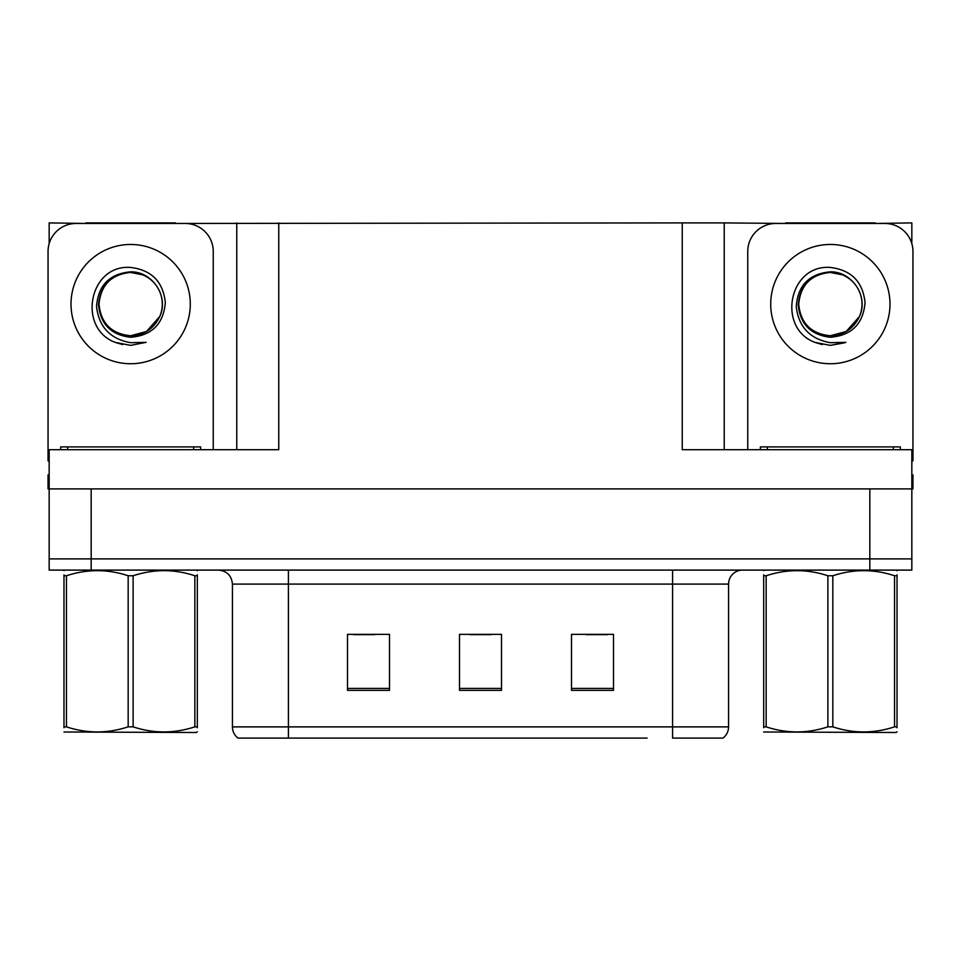 <?xml version="1.0" encoding="UTF-8"?>
<svg xmlns="http://www.w3.org/2000/svg" width="961" height="961" viewBox="0 0 961 961"><rect width="100%" height="100%" fill="white"/><g stroke="black" fill="none" stroke-linecap="round" stroke-linejoin="round"><path stroke-width="1.44" d="M175.443 223.469L682.238 222.904L682.238 449.7L911.833 449.7L911.833 488.897L49.167 488.897L49.167 558.894L91.175 558.894L49.167 558.894L49.167 570.101L91.175 570.101L91.175 558.894L869.825 558.894L91.175 558.894L91.175 488.897M49.167 474.902L48.05 474.902L48.05 488.897L49.167 488.897L49.167 449.7L278.762 449.7L278.762 222.904M85.853 223.469L49.167 222.904L49.167 243.626M91.175 570.101L911.833 570.101L911.833 558.894L869.825 558.894L911.833 558.894L911.833 488.897L912.95 488.897L912.95 474.902L911.833 474.902M875.147 223.469L911.833 222.904L911.833 243.626M236.766 222.904L236.766 449.7M682.238 222.904L724.234 222.904L724.234 449.7M724.234 222.904L785.557 223.469M875.147 222.904L785.557 222.904M85.853 222.904L175.443 222.904M722.204 738.096L672.58 738.096L672.58 726.888L728.57 726.888L728.57 584.096A13.995 13.995 0 0 1 742.577 570.101M647.101 738.096L238.028 738.096A13.995 13.995 0 0 1 232.43 726.888L232.43 584.096C231.601 575.591 226.928 570.93 218.423 570.101M613.502 690.358L613.502 634.356L571.495 634.356L571.495 690.358L613.502 690.358M389.505 690.358L389.505 634.356L347.498 634.356L347.498 690.358L389.505 690.358M501.498 690.358L501.498 634.356L459.502 634.356L459.502 690.358L501.498 690.358M672.58 738.096L717.374 738.096M232.43 726.888L288.42 726.888L288.42 738.096L269.777 738.096M353.66 634.644L374.658 634.644M586.342 634.644L607.34 634.644M470.001 634.644L490.999 634.644M130.648 335.737C144.162 335.221 153.868 328.794 159.778 316.457C169.16 296.577 152.487 271.362 130.648 271.831C109.494 273.765 98.13 285.333 96.544 306.535C98.899 326.968 110.263 339.017 130.648 342.705L146.168 342.332L130.648 345.371L115.224 342.38C76.928 328.181 89.109 264.155 130.648 267.446C151.598 270.017 163.166 281.777 165.34 302.715C163.454 323.977 151.886 335.497 130.648 337.275C111.164 335.041 100.449 324.193 98.502 304.709C100.352 285.081 111.068 274.329 130.648 272.443C111.428 274.341 100.881 284.888 99.007 304.108C100.881 323.328 111.428 333.875 130.648 335.737L146.468 331.509L159.778 316.457A31.641 31.641 0 0 0 142.6 274.81L130.648 272.468M49.167 460.92A28.001 28.001 0 0 0 48.05 460.896L48.05 251.458A28.001 28.001 0 0 1 76.051 223.469L185.245 223.469A28.001 28.001 0 0 1 213.246 251.458L213.246 449.7M115.368 342.44L122.636 344.579L115.368 342.44M130.648 345.371L146.168 342.332L130.648 345.371M830.352 335.737C843.866 335.221 853.572 328.794 859.482 316.457C868.864 296.577 852.179 271.362 830.352 271.831C809.198 273.765 797.834 285.333 796.249 306.535C798.603 326.968 809.967 339.017 830.352 342.705L845.872 342.332L830.352 345.371L814.928 342.38C776.632 328.181 788.813 264.155 830.352 267.446C851.302 270.017 862.87 281.777 865.044 302.715C863.158 323.977 851.59 335.497 830.352 337.275C810.868 335.041 800.153 324.193 798.207 304.709C800.057 285.081 810.772 274.329 830.352 272.443C811.132 274.341 800.585 284.888 798.711 304.108C800.585 323.328 811.132 333.875 830.352 335.737L846.173 331.509L859.482 316.457A31.641 31.641 0 0 0 842.304 274.81L830.352 272.468M747.754 449.7L747.754 251.458A28.001 28.001 0 0 1 775.755 223.469L884.949 223.469A28.001 28.001 0 0 1 912.95 251.458L912.95 460.896A28.001 28.001 0 0 0 911.833 460.92M815.072 342.44L822.34 344.579M830.352 345.371L844.635 342.813M60.651 449.7L60.651 446.901L200.645 446.901L200.645 449.7M760.355 449.7L760.355 446.901L900.349 446.901L900.349 449.7M197.317 731.765L196.452 732.498L63.979 731.994M197.317 727.753L197.317 726.84C197.317 733.615 197.317 733.615 197.317 726.84L194.843 726.84L194.843 575.759C174.361 568.972 153.784 568.972 133.123 575.759L128.173 575.759C107.68 568.972 87.115 568.972 66.453 575.759L63.979 575.759C63.979 568.972 63.979 568.972 63.979 575.759L63.979 574.834M133.123 575.759L133.123 726.84C153.616 733.615 174.181 733.615 194.843 726.84M133.123 726.84L128.173 726.84L128.173 575.759M197.317 574.846L197.317 575.759C197.317 568.972 197.317 568.972 197.317 575.759L194.843 575.759M197.317 570.75L196.452 570.101M197.317 575.759L197.317 726.84M66.453 575.759L66.453 726.84L63.979 726.84L63.979 575.759M66.453 726.84C86.934 733.615 107.512 733.615 128.173 726.84M63.979 726.84C63.979 733.615 63.979 733.615 63.979 726.84L63.979 727.753M897.021 731.765L896.145 732.498L763.683 731.994M897.021 727.753L897.021 726.84C897.021 733.615 897.021 733.615 897.021 726.84L894.547 726.84L894.547 575.759C874.066 568.972 853.488 568.972 832.827 575.759L827.877 575.759C807.384 568.972 786.819 568.972 766.157 575.759L763.683 575.759C763.683 568.972 763.683 568.972 763.683 575.759L763.683 574.834M832.827 575.759L832.827 726.84C853.32 733.615 873.885 733.615 894.547 726.84M832.827 726.84L827.877 726.84L827.877 575.759M897.021 574.846L897.021 575.759C897.021 568.972 897.021 568.972 897.021 575.759L894.547 575.759M897.021 570.75L896.145 570.101M897.021 575.759L897.021 726.84M766.157 575.759L766.157 726.84L763.683 726.84L763.683 575.759M766.157 726.84C786.639 733.615 807.216 733.615 827.877 726.84M763.683 726.84C763.683 733.615 763.683 733.615 763.683 726.84L763.683 727.753M869.825 488.897L869.825 570.101M672.58 570.101L672.58 584.096L232.43 584.096M728.57 584.096L672.58 584.096L672.58 726.888L288.42 726.888L288.42 570.101M501.498 688.412L459.502 688.412M389.505 688.412L347.498 688.412M613.502 688.412L571.495 688.412M130.648 244.466A59.642 59.642 0 0 1 190.29 304.108A59.642 59.642 0 0 1 130.648 363.738A59.642 59.642 0 0 1 71.006 304.108A59.642 59.642 0 0 1 130.648 244.466M159.778 316.457A31.641 31.641 0 0 0 142.6 274.81M830.352 244.466A59.642 59.642 0 0 1 889.994 304.108A59.642 59.642 0 0 1 830.352 363.738A59.642 59.642 0 0 1 770.71 304.108A59.642 59.642 0 0 1 830.352 244.466M859.482 316.457A31.641 31.641 0 0 0 842.304 274.81M193.641 446.901L193.641 449.7M67.654 446.901L67.654 449.7M893.346 446.901L893.346 449.7M767.358 446.901L767.358 449.7M722.972 738.096C726.6 735.237 728.462 731.501 728.57 726.888M64.855 570.101L63.979 570.606M764.548 570.101L763.683 570.606"/></g></svg>
